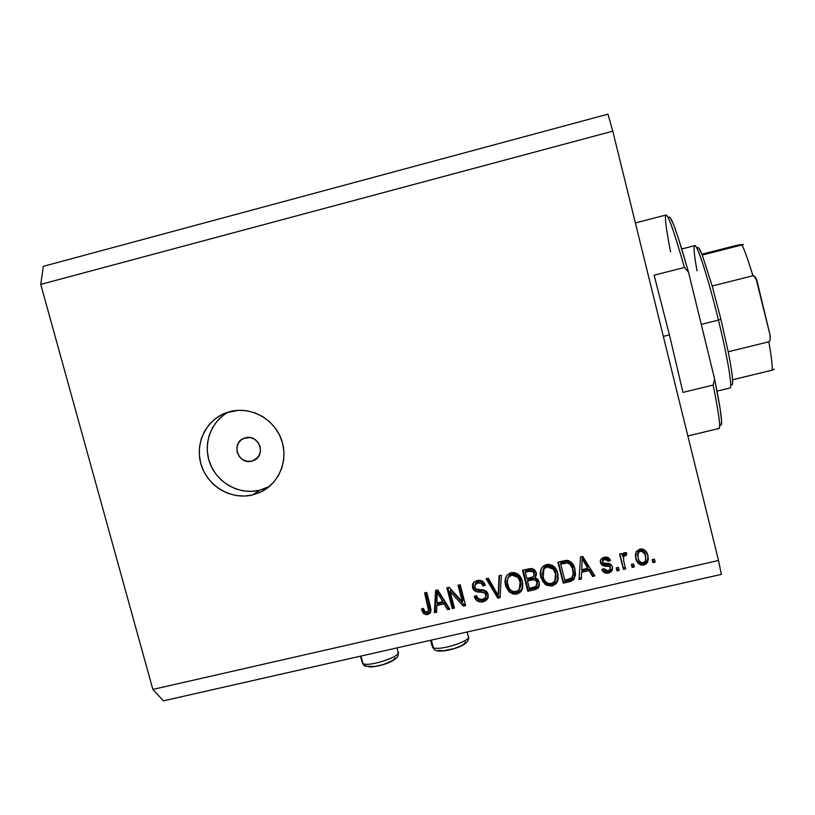 <?xml version="1.0" encoding="UTF-8"?>
<svg xmlns="http://www.w3.org/2000/svg" width="815" height="815" viewBox="0 0 815 815"><rect width="100%" height="100%" fill="white"/><g stroke="black" fill="none" stroke-linecap="round" stroke-linejoin="round"><path stroke-width="1.22" d="M251.784 461.127C238.316 465.1 230.655 443.217 243.817 438.338L250.134 437.563L254.535 439.173L258.039 442.351L260.117 446.61L260.443 451.306L258.966 455.707L255.93 459.161L251.784 461.127L247.159 461.321L242.768 459.711L239.274 456.543L237.206 452.294L236.87 447.608L238.326 443.207L241.362 439.754L245.509 437.767C258.742 433.825 266.627 455.137 253.903 460.383L251.784 461.127L257.275 457.969L251.784 461.127M228.658 411.942C210.657 421.375 202.477 444.725 210.25 464.03C217.829 483.407 239.895 495.153 259.608 490.253L252.691 494.919C231.633 500.176 208.141 486.677 201.387 465.508C194.367 444.42 205.645 420.173 226.112 412.777L238.459 410.302L246.792 410.75L254.932 412.838L262.562 416.496L269.378 421.579L275.124 427.875L279.565 435.159L282.54 443.136L283.926 451.5L283.671 459.925L281.807 468.085L278.384 475.654L273.555 482.358L267.493 487.94L260.454 492.179L252.691 494.919L244.51 496.06L236.228 495.561L228.159 493.452L220.6 489.795L213.846 484.752L208.151 478.507L203.73 471.294L200.755 463.389L199.339 455.086L199.532 446.712L201.336 438.572L204.687 430.992L209.455 424.258L215.466 418.625L222.485 414.315L230.248 411.504C250.358 406.328 273.117 418.299 280.91 438.205C288.877 458.04 280.37 481.859 262.073 491.363L252.691 494.919L259.608 490.253L269.286 486.514M43.307 266.332L607.959 114.161L43.307 266.332L40.75 284.394L152.853 689.429L718.524 560.496L612.778 131.164L40.75 284.394L612.778 131.164L607.959 114.161L612.778 131.164L718.524 560.496L152.853 689.429L163.407 700.839L721.336 574.381L163.407 700.839L152.853 689.429L40.75 284.394L43.307 266.332M450.145 591.547L454.454 608.112L452.274 608.601L446.854 587.798L449.177 587.258L462.339 601.827L458.02 585.221L460.2 584.712L465.61 605.555L463.277 606.085L450.145 591.547L463.277 606.085L465.61 605.555L460.2 584.712L458.02 585.221L462.339 601.827L449.177 587.258L446.854 587.798L452.274 608.601L454.454 608.112L450.145 591.547L450.817 590.05L450.145 591.547M488.144 594.237L487.971 598.047L484.925 601.215L480.208 602.03L476.327 600.166L474.228 596.407L476.337 595.633L478.273 598.556L481.645 599.504L484.823 598.383L486.107 595.602L484.293 592.678L476.286 591.629L473.495 589.693L472.354 585.252L473.189 583.031L474.911 581.38L479.76 580.311L483.101 581.727L485.241 585.262L483.122 586.036L481.176 583.295L477.865 582.939L474.88 584.987L474.911 587.747L476.846 589.5L485.18 590.498L487.105 592.026L488.144 594.237L483.611 589.999L475.97 589.143L474.727 587.187L475.4 584.202L477.865 582.939C480.493 582.44 482.246 583.479 483.122 586.036L485.241 585.262C483.906 581.37 481.207 579.791 477.162 580.514L473.698 582.379L472.537 587.635C473.739 590.824 476.133 592.301 479.689 592.067C482.592 591.619 484.691 592.536 485.974 594.807L485.312 597.915L482.643 599.351C479.515 599.86 477.417 598.628 476.337 595.633L474.228 596.407C475.644 600.757 478.599 602.57 483.081 601.837L483.621 600.288C479.719 601.052 476.907 599.636 475.196 596.05L478.028 599.524L480.748 600.482L483.621 600.288L483.081 601.837L487.024 599.667L488.144 594.237M501.337 575.207L500.074 597.66L497.812 598.179L486.107 578.732L488.358 578.212L498.189 595.5L499.055 575.736L501.337 575.207L499.055 575.736L498.189 595.5L488.358 578.212L486.107 578.732L497.812 598.179L500.074 597.66L501.337 575.207M505.585 578.232L506.095 584.121L508.682 589.367L513.379 592.587L517.118 592.607L510.068 590.773L509.66 592.281L516.741 594.125L517.118 592.607L520.418 590.997L522.507 588.002L522.15 589.5L522.782 587.258L521.356 590.009L517.118 592.607L516.741 594.125L512.981 594.094L508.927 591.598L505.942 586.535L505.147 579.679L506.849 575.441L510.272 572.914L514.184 572.517L517.943 574.127L520.989 577.804L522.782 583.489L522.496 588.542L520.052 592.505L516.741 594.125L520.999 591.507L522.15 589.5L522.384 581.482C520.968 575.359 517.25 572.415 511.229 572.639L507.164 575.044C504.933 578.243 504.444 581.757 505.667 585.598L509.66 592.281L510.068 590.773L506.095 584.121L505.667 585.598L505.707 577.478M552.05 586.046L546.498 585.282L542.403 581.136L540.335 573.536L541.282 568.697L543.809 565.671L548.536 564.265L552.601 565.478L555.952 568.921L557.99 574.351L558.092 579.445L556.054 583.754L552.05 586.046L556.564 583.102L557.511 581.39L557.755 573.342C556.35 567.199 552.621 564.245 546.57 564.479L542.22 567.189C540.192 570.357 539.764 573.791 540.936 577.478L544.929 584.192L545.184 582.715L541.211 576.042L540.936 577.478L540.691 570.266L541.486 576.979L545.184 582.715L544.929 584.192L552.05 586.046L552.275 584.559L552.05 586.046M581.625 572.324L581.35 579.047L579.027 579.577L580.535 556.92L582.705 556.411L594.899 575.94L592.587 576.47L589.113 570.602L581.625 572.324L589.113 570.602L592.587 576.47L594.899 575.94L582.705 556.411L580.535 556.92L579.027 579.577L581.35 579.047L581.625 572.324M654.414 559.1L655.168 562.136L652.917 562.645L652.163 559.62L654.414 559.1L652.163 559.62L652.917 562.645L655.168 562.136L654.414 559.1M648.037 556.288L647.426 560.7L643.636 563.623L643.84 565.019L647.64 562.095L647.854 555.484L648.332 559.1L647.375 562.564L645.236 564.53L643.116 565.141L640.936 564.958L638.42 563.501L635.639 557.725L635.364 554.628L636.352 551.46L640.203 548.974L642.709 549.096L645.215 550.512L647.854 555.484C646.927 551.022 644.258 548.872 639.846 549.045L636.138 551.816L635.802 558.428C636.698 562.971 639.378 565.172 643.84 565.019L643.636 563.623C639.205 563.766 636.535 561.586 635.639 557.053L636.046 558.438M633.601 563.878L634.355 566.904L632.114 567.413L631.35 564.388L633.601 563.878L631.35 564.388L632.114 567.413L634.355 566.904L633.601 563.878M623.658 560.914L625.655 568.89L623.414 569.41L619.553 554.017L621.794 553.497L622.405 555.962L623.465 553.11L626.144 552.733L626.704 552.947L626.409 555.341L624.534 555.514L623.404 556.808L623.658 560.914L623.597 556.36L626.409 555.341L626.704 552.947L624.371 552.611L623.098 553.579L622.405 555.962L621.794 553.497L619.553 554.017L623.414 569.41L625.655 568.89L623.658 560.914M618.453 567.352L619.217 570.368L616.975 570.887L616.211 567.861L618.453 567.352L616.211 567.861L616.975 570.887L619.217 570.368L618.453 567.352M612.544 567.505L611.943 569.339L608.357 571.702L608.398 573.139L611.994 570.765L612.442 566.965L612.34 570.042L610.354 572.385L607.358 573.302L604.791 572.904L601.816 569.42L603.986 568.636L605.494 570.632L607.99 570.908L609.865 569.879L610.17 567.485L609.162 566.476L602.132 565.213L600.339 562.299L600.584 559.976L602.489 557.908L605.25 557.083L608.112 557.531L610.506 560.465L608.336 561.25L607.032 559.599L604.924 559.426L603.161 560.211L602.652 562.136L603.884 563.134L610.221 563.939L612.442 566.965C611.484 564.255 609.447 563.053 606.35 563.359L603.62 563.063L602.591 561.942L602.805 560.628L604.924 559.426L608.336 561.25L610.506 560.465C609.355 557.684 607.287 556.614 604.292 557.246L600.91 559.365L600.431 562.768C601.684 565.406 603.905 566.557 607.104 566.221L609.437 566.588L610.292 567.861L610.058 569.604L607.99 570.908L603.986 568.636L601.816 569.42C603.019 572.456 605.209 573.689 608.398 573.139L608.357 571.702C605.769 572.283 603.783 571.447 602.407 569.206M574.942 569.247L575.482 575.044L573.689 579.618L570.449 581.502L563.206 583.204L557.847 562.156L565.61 560.445L568.89 560.72L572.466 563.634L574.942 569.247C574.147 564.683 571.621 561.729 567.372 560.363L557.847 562.156L563.206 583.204L569.502 581.757L569.644 580.29L563.369 581.727L563.206 583.204L558.367 562.034L563.369 581.727L569.644 580.29L569.502 581.757L574.178 578.996L574.942 569.247M539.214 582.175L539.214 586.026L537.89 588.206L534.997 589.642L527.825 591.303L522.446 570.337L530.738 568.554L533.53 569.155L535.241 570.683L536.351 573.403L536.27 575.4L534.966 577.692L537.778 579.282L539.214 582.175L534.966 577.692L536.219 572.751C534.997 569.328 532.602 568.024 529.027 568.819L522.446 570.337L527.825 591.303L534.355 589.805L534.66 588.308L528.151 589.795L527.825 591.303L528.151 589.795L523.118 570.184L528.151 589.795L534.66 588.308L534.355 589.805L538.44 587.595L539.214 582.175M436.82 605.576L436.616 612.197L434.364 612.707L435.607 590.396L437.726 589.907L449.829 609.162L447.567 609.681L444.124 603.895L436.82 605.576L444.124 603.895L447.567 609.681L449.829 609.162L437.726 589.907L435.607 590.396L434.364 612.707L436.616 612.197L436.82 605.576L437.563 604.017L436.82 605.576M430.85 611.484L428.333 612.962L427.559 614.551L425.654 614.642L422.985 612.839L421.365 609.121L423.464 608.357L424.564 610.995L425.95 612.096L427.702 611.841L428.619 610.751L424.595 592.943L426.765 592.444L430.992 609.936L430.463 612.523L427.559 614.551L429.872 613.318L430.452 606.543L426.765 592.444L424.595 592.943L428.772 610.048L427.019 612.106C424.972 611.902 423.79 610.659 423.464 608.357L421.365 609.121L423.912 613.838L424.717 612.238L422.516 608.703L423.79 611.25M721.336 574.381L718.524 560.496L721.336 574.381M223.147 415.467L217.248 420.988L212.562 427.6L209.282 435.027L207.499 443.003L207.305 451.215L208.691 459.354L211.605 467.107L215.934 474.177L221.517 480.3L228.139 485.251L235.545 488.827L243.461 490.895L251.591 491.374L259.608 490.253L267.218 487.564M654.832 560.771L652.683 561.26L652.917 562.645L652.265 559.599L652.683 561.26L654.832 560.771M636.586 559.762L638.247 562.106L640.753 563.562M641.425 563.715L644.003 563.532L646.234 562.299L647.772 559.864L648.088 557.002M637.972 551.755L639.683 550.074L642.139 550.064M643.769 551.225L644.186 551.765M644.349 552.02L645.429 554.791C644.909 551.643 643.157 550.023 640.152 549.931L638.064 551.592L637.697 555.728M637.666 555.575L637.575 553.079M638.043 557.898L638.237 552.937L640.335 551.266L640.152 549.931L640.335 551.266C643.351 551.358 645.123 552.988 645.643 556.156L645.48 561.066L643.351 562.808C640.325 562.707 638.563 561.066 638.043 557.898L639.205 560.812L641.354 562.666L644.268 562.432L645.857 560.037L645.011 554.261L641.843 551.256L639.418 551.633L638.145 553.11L638.043 557.898M645.765 556.686L645.429 554.791M634.019 565.539L631.961 566.007L632.114 567.413L631.554 564.347L631.961 566.007L634.019 565.539M625.319 567.535L623.312 567.994L623.414 569.41L619.787 553.966L623.312 567.994L625.319 567.535M626.287 553.986L626.409 555.341L626.297 553.996L624.708 554.068L624.82 555.423L624.708 554.068L623.485 555.005L623.251 557.939M623.19 555.901L624.402 554.169M625.095 553.996L625.9 553.966M618.87 569.002L616.894 569.461L616.975 570.887L616.486 567.8L616.894 569.461L618.87 569.002M610.282 567.515L609.386 565.182L609.437 566.588L609.386 565.182L607.073 564.815L607.104 566.221L607.073 564.815C603.895 565.152 601.674 564.011 600.431 561.382L600.431 562.768L600.329 560.852L601.47 563.287M608.296 559.864L609.926 559.273L608.296 559.874L608.336 561.25L608.296 559.874L604.903 558.051L604.924 559.426L604.903 558.051L602.794 559.253L602.58 560.567M603.589 570.704L607.328 571.875L611.291 570.194M611.81 569.542L612.534 567.617M602.53 560.088L603.151 558.835M603.508 558.581L604.435 558.183M605.423 557.959L607.002 558.224L608.082 559.396M602.122 563.817L605.311 564.683M606.095 564.754L609.263 565.121M609.386 565.182L610.129 566.079M581.401 577.591L579.129 578.12L579.027 579.577L580.535 556.92L579.129 578.12L581.401 577.591M594.115 574.677L592.617 575.023L592.587 576.47L592.617 575.023L589.164 569.186L589.113 570.602L589.164 569.186L581.706 570.897L589.164 569.186L592.617 575.023L594.115 574.677M584.569 561.535L587.809 566.894L584.569 561.535L584.498 562.92L584.569 561.535L582.256 557.501L582.175 558.866L587.758 568.31L581.727 569.695L582.256 557.501L583.092 559.039M583.377 559.528L583.754 560.18M587.758 568.31L587.809 566.894L587.758 568.31L582.175 558.866L581.727 569.695L587.758 568.31M574.911 576.409L575.553 573.984L574.3 577.54L569.644 580.29L572.385 579.271L574.473 577.275M566.924 561.525L564.612 561.861L564.449 563.236L564.612 561.861L560.873 562.717L560.689 564.102L567.576 562.961C570.49 564.225 572.201 566.486 572.711 569.726L573.159 575.074L572.385 577.285L568.605 579.363L564.795 580.229L560.689 564.102L560.873 562.717L564.622 561.851M571.804 565.335L572.833 568.31C572.324 565.08 570.622 562.839 567.729 561.576L567.576 562.961L567.729 561.576L568.269 561.718M568.778 561.942L569.726 562.564M570.255 563.043L570.877 563.776M572.833 568.31L573.291 573.628M572.986 568.972L573.312 570.969M573.352 571.61L573.352 572.976M558.265 578.09L557.511 581.39L557.705 579.934L556.767 581.635L552.275 584.559L545.184 582.715L548.505 584.528L553.171 584.304L556.258 582.277L558.265 578.09M543.452 568.809L545.999 566.058L549.167 565.396L552.376 566.619L554.628 569.441M554.903 569.98L555.565 571.763M555.993 577.703L555.728 572.354L554.75 581.401L551.409 583.591C546.926 583.744 544.175 581.553 543.157 577.01L543.941 568.962L547.211 566.934L553.385 569.247L555.524 573.791L555.728 572.354L556.125 577.01M555.728 572.354L553.599 567.841L553.385 569.247L553.599 567.841L547.456 565.529L547.211 566.934L547.456 565.529L544.196 567.556L542.933 570.806M543.034 570.154L543.187 569.522M536.402 574.494L534.966 577.692L536.402 574.494M539.469 584.64L538.725 586.107L534.66 588.308L537.116 587.452L538.99 585.72M537.187 583.907L537.299 581.227C536.382 578.681 534.589 577.804 531.9 578.609L531.584 580.066L531.9 578.609L527.845 579.536L527.519 581.003L531.584 580.066C534.283 579.261 536.097 580.137 537.004 582.694L535.842 586.596L529.393 588.349L527.519 581.003L527.845 579.536L534.019 578.324M535.954 579.017L537.024 580.433M537.299 581.227L537.37 583.377M525.624 570.857L529.23 570.031L525.624 570.857L525.278 572.283L525.624 570.857M533.132 570.143L534.283 571.794M534.243 574.494L534.395 572.181L533.733 576.236L532.908 576.949L526.887 578.548L525.278 572.283L528.894 571.447C531.441 570.51 533.173 571.234 534.1 573.607L534.395 572.181L534.548 573.403M528.894 571.447L529.22 570.031L528.894 571.447L525.278 572.283L526.887 578.548L532.653 577.081L534.12 575.512L533.978 573.22L532.837 571.57L528.894 571.447M534.395 572.181C533.479 569.817 531.757 569.104 529.22 570.031M509.599 575.054L512.278 573.648L515.671 573.913L519.43 577.55M519.695 578.09L520.367 579.862M520.53 580.453L520.928 585.109M508.315 576.918L507.898 578.253M520.581 586.515L520.53 580.463L520.164 581.92L520.53 580.463L518.401 575.95L518.024 577.397L518.401 575.95L512.278 573.648L511.881 575.084L518.024 577.397L520.164 581.92L519.236 589.744L516.099 591.69C511.637 591.833 508.896 589.653 507.877 585.119C506.859 582.155 507.175 579.404 508.805 576.888L511.881 575.084L512.278 573.648L509.222 575.451L508.805 576.888M500.155 596.213L498.271 596.641L497.812 598.179L498.271 596.641L487.319 578.446L498.271 596.641L500.155 596.213M498.658 593.982L499.452 575.645L498.658 593.982M486.097 596.03L486.494 593.289C485.21 591.028 483.132 590.121 480.239 590.569L479.689 592.067L480.239 590.569C476.694 590.793 474.32 589.327 473.108 586.158L472.537 587.635L473.016 583.316L473.495 587.228M483.662 584.559L484.844 584.121L483.662 584.559L483.122 586.036L483.662 584.559C482.786 582.012 481.033 580.983 478.415 581.472L477.865 582.939L478.415 581.472L475.97 582.735L475.227 584.223M488.256 597.018L483.621 600.288L486.025 599.382L488.256 597.018M475.838 582.888L475.4 584.202M476.235 582.481L478.059 581.564M480.106 581.319L482.388 582.368L483.509 584.161M473.739 587.717L476.856 590.131M477.407 590.264L482.093 590.661M484.487 591.038L486.351 592.851M486.575 593.687L486.331 595.622M454.108 606.768L452.946 607.032L452.274 608.601L452.946 607.032L447.873 587.564L452.946 607.032L454.108 606.768M462.961 600.278L462.339 601.827L462.961 600.278L458.988 584.997L462.961 600.278M465.263 604.21L463.898 604.526L463.277 606.085L463.898 604.526L450.817 590.05L463.898 604.526L465.263 604.21M436.667 610.761L435.108 611.118L434.364 612.707L435.108 611.118L436.28 590.243L435.108 611.118L436.667 610.761M449.055 607.929L447.567 609.681L448.26 608.102L444.827 602.346L444.124 603.895L444.827 602.346L437.563 604.017L444.827 602.346L448.26 608.102L449.055 607.929M439.866 594.155L437.971 590.814L437.227 592.322L442.769 601.633L436.901 602.978L437.227 592.322L437.971 590.814L438.796 592.332M439.081 592.821L439.448 593.463M440.263 594.807L443.482 600.084L440.263 594.807L439.54 596.315L440.263 594.807M438.062 593.85L437.227 592.322L436.901 602.978L442.769 601.633L443.482 600.084L442.769 601.633L438.062 593.84M428.772 610.048L429.546 608.469L428.772 610.048M428.751 610.252L429.546 608.469L429.108 605.637L428.323 607.206L429.108 605.637L425.715 592.678L429.108 605.647M423.912 613.838L427.559 614.551L428.333 612.962L424.717 612.238L423.912 613.838M424.218 611.77L426.439 613.043L429.953 612.299M429.271 606.34L429.515 607.756M429.403 609.141L429.026 609.793M564.449 563.236L560.689 564.102L564.795 580.229L571.712 578.029L573.251 573.729L572.405 568.656L570.388 564.724L567.851 563.022L564.449 563.236M553.385 569.247L550.634 567.189L548.067 566.792L545.092 567.861L543.187 570.215L542.647 573.974L543.585 578.405L544.94 580.983L547.802 583.265L549.952 583.744L552.825 583.082L555.626 579.699L555.698 574.524L553.385 569.247M531.584 580.066L527.519 581.003L529.393 588.349L535.363 586.851L537.085 584.854L536.881 582.287L535.71 580.514L534.151 579.811L531.584 580.066M518.024 577.397L515.284 575.349L512.299 575.003L509.181 576.49L507.623 579.078L507.429 582.868L508.886 587.849L510.648 590.172L513.195 591.609L517.505 591.181L520.276 587.819L520.337 582.654L518.024 577.397M398.189 651.959C402.06 656.248 368.951 667.241 362.981 663.593L363.979 665.376L365.864 666.415L363.979 665.376L362.981 663.593C369.226 667.353 403.456 655.647 397.975 651.684C398.005 655.341 399.931 656.085 392.402 660.996C385.403 664.48 378.007 666.497 370.193 667.037L363.948 665.335L362.369 663.176L362.981 663.593L360.984 656.055L362.981 663.593M362.043 661.963L360.505 656.167M368.023 666.263L375.226 666.415L383.356 664.541L392.606 660.588L395.265 657.848M468.401 636.372C471.936 640.712 440.131 651.022 433.336 647.701L434.711 649.85L436.382 650.594L434.711 649.85L433.336 647.701C440.497 651.154 473.627 639.999 468.146 636.026C469.501 638.451 468.34 641.13 464.682 644.064C458.488 648.445 439.448 653.498 434.68 649.83L432.388 647.13L433.336 647.701L431.349 640.111L433.336 647.701M432.062 645.857L430.595 640.274M438.297 650.411L443.503 650.757L454.189 648.577L461.433 645.684L464.438 643.687L465.426 642.006M687.85 435.964L719.064 428.486C720.745 427.417 718.779 412.94 713.166 385.047L682.96 392.402L669.431 334.884L663.329 336.401L669.431 334.884L654.129 275.195L684.427 267.483C674.443 232.499 668.3 215.007 666.008 214.997L635.374 222.933M670.093 217.411L673.414 224.166L678.467 238.489L688.532 272.281L714.592 378.944L720.266 409.527L721.591 421.253L720.929 425.338M720.399 425.104C723.139 426.917 721.204 411.524 714.592 378.944L713.166 385.047C719.339 415.823 721.102 430.228 718.453 428.252M670.582 251.835C666.568 231.45 664.908 219.378 665.611 215.608C667.22 212.022 673.496 229.31 684.427 267.483L688.532 272.281C677.184 232.336 670.602 214.07 668.799 217.483M654.129 275.195L669.431 334.884L682.96 392.402L713.166 385.047L714.592 378.944L688.532 272.281L684.427 267.483L654.129 275.195M753.04 275.725L751.725 271.874M731.625 384.751C732.491 385.22 732.817 383.57 732.604 379.78C732.247 374.075 730.77 364.743 728.192 351.785L720.929 319.307L718.453 320.101C727.642 357.693 732.756 388.582 730.016 388.001M717.037 391.149L730.077 387.981C732.685 388.083 727.561 357.327 718.453 320.101L701.257 324.38L718.453 320.101C708.561 279.209 696.988 243.441 694.706 245.661L681.758 248.972M697.029 270.794C694.431 256.572 693.555 248.31 694.4 245.987C695.99 240.537 708.052 277.069 718.453 320.101L720.929 319.307L712.188 286.014L720.929 319.307L728.192 351.785C730.77 364.743 732.247 374.075 732.604 379.78L732.471 384.12M697.497 248.096L697.976 247.536M698.7 247.943L702.255 255.064C699.841 249.023 698.292 246.619 697.599 247.862M735.476 245.641L701.909 254.209L736.984 245.274L742.058 244.918C745.175 251.784 748.791 262.063 752.907 275.755L712.188 286.014L702.255 255.064L712.188 286.014L752.907 275.755L754.659 276.366L755.821 277.874L757.155 281.409L770.022 334.812L770.093 340.426L768.82 341.791L728.192 351.785L768.82 341.791C771.173 354.861 772.314 364.305 772.263 370.132L774.25 369.154M772.263 370.132L732.604 379.78L772.263 370.132C772.314 364.305 771.173 354.861 768.82 341.791L770.093 340.426L770.216 335.739L755.882 277.997M738.635 244.928L743.433 244.551L702.255 255.064L742.058 244.918C745.175 251.784 748.791 262.063 752.907 275.755M736.332 245.437L738.522 244.948L736.332 245.437M753.855 275.847L756.911 280.492L755.821 277.874L753.855 275.847M773.089 369.898L774.25 369.195L773.089 369.898M268.807 486.769L262.073 491.363M255.584 459.405L253.903 460.383M647.64 562.095L647.426 560.7M638.237 552.937L638.064 551.592M623.597 556.36L623.485 555.005M602.805 560.628L602.794 559.253M611.994 570.765L611.943 569.339M574.178 578.996L574.3 577.54M556.564 583.102L556.767 581.635M543.941 568.962L544.196 567.556M535.424 577.183L535.72 575.736M538.44 587.595L538.725 586.107M520.999 591.507L521.356 590.009M487.024 599.667L487.533 598.129M429.872 613.318L430.636 611.729M397.975 651.684L396.976 647.894M468.146 636.026L467.097 632.002"/></g></svg>
